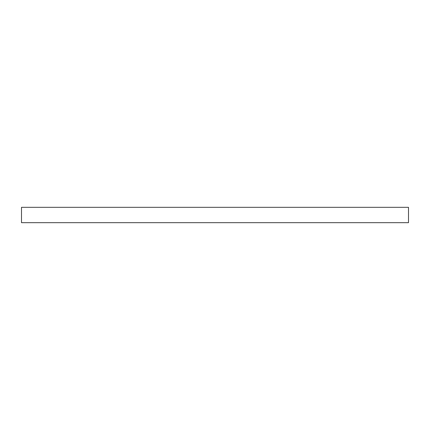 <?xml version="1.0" encoding="UTF-8"?>
<svg xmlns="http://www.w3.org/2000/svg" width="430" height="430" viewBox="0 0 430 430"><rect width="100%" height="100%" fill="white"/><g stroke="black" fill="none" stroke-linecap="round" stroke-linejoin="round"><path stroke-width="0.64" d="M21.5 222.675L21.5 207.325L408.5 207.325L408.5 222.675L21.5 222.675"/></g></svg>
